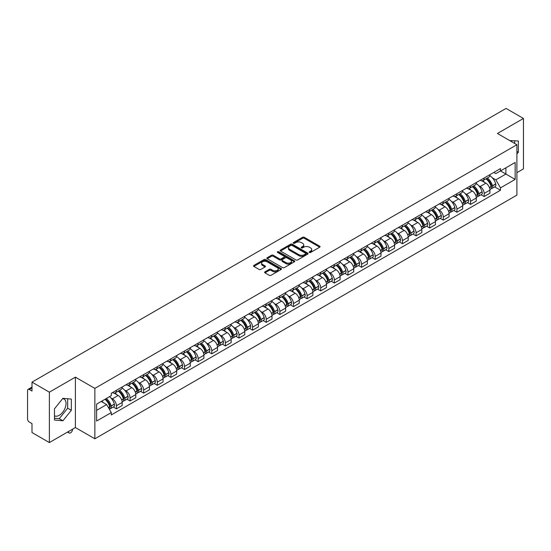 <?xml version="1.0" encoding="UTF-8"?>
<svg xmlns="http://www.w3.org/2000/svg" width="551" height="551" viewBox="0 0 551 551"><rect width="100%" height="100%" fill="white"/><g stroke="black" fill="none" stroke-linecap="round" stroke-linejoin="round"><path stroke-width="0.83" d="M309.4 252.454A0.847 0.489 0 0 0 310.599 252.454L319.704 247.199A1.212 0.703 0 0 0 320.062 246.703A1.212 0.703 0 0 0 319.704 246.207L304.276 237.302A1.212 0.703 0 0 0 302.568 237.302L293.463 242.557A0.847 0.489 0 0 0 293.215 242.901A0.847 0.489 0 0 0 293.463 243.253A0.847 0.489 0 0 0 294.661 243.253L295.839 242.571A3.878 2.238 0 0 1 301.321 242.571L302.609 243.315A3.878 2.238 0 0 1 303.746 244.899A3.878 2.238 0 0 1 302.609 246.476L301.431 247.158A0.847 0.489 0 0 0 301.183 247.509A0.847 0.489 0 0 0 301.431 247.854A0.847 0.489 0 0 0 302.63 247.854L303.808 247.172A3.878 2.238 0 0 1 309.29 247.172L310.578 247.916A3.878 2.238 0 0 1 311.714 249.5A3.878 2.238 0 0 1 310.578 251.084L309.4 251.759A0.847 0.489 0 0 0 309.152 252.11A0.847 0.489 0 0 0 309.4 252.454L309.4 251.759M509.751 140.595A9.629 5.558 -60 0 1 511.066 141.022A9.629 5.558 -60 0 1 512.093 141.944M62.635 398.662A9.629 5.558 -60 0 1 64.061 399.096A9.629 5.558 -60 0 1 65.535 406.817A9.629 5.558 -60 0 1 59.239 415.302A9.629 5.558 -60 0 1 54.487 415.812M264.941 271.836A1.212 0.703 0 0 0 264.59 272.332A1.212 0.703 0 0 0 264.941 272.828L269.274 275.321A1.212 0.703 0 0 0 270.989 275.321L281.1 269.487A1.212 0.703 0 0 0 281.451 268.991A1.212 0.703 0 0 0 281.1 268.495L265.672 259.59A1.212 0.703 0 0 0 263.957 259.59L253.846 265.43A1.212 0.703 0 0 0 253.494 265.926A1.212 0.703 0 0 0 253.846 266.415L259.073 269.439A1.212 0.703 0 0 0 260.788 269.439L265.114 266.939A1.212 0.703 0 0 0 265.472 266.443A1.212 0.703 0 0 0 265.114 265.947L262.524 264.452A3.244 1.873 0 0 1 261.573 263.13A3.244 1.873 0 0 1 263.578 261.401A3.244 1.873 0 0 1 267.111 261.808L277.263 267.669A3.244 1.873 0 0 1 278.214 268.991A3.244 1.873 0 0 1 276.209 270.72A3.244 1.873 0 0 1 272.676 270.314L270.989 269.336A1.212 0.703 0 0 0 269.274 269.336L264.941 271.836L264.941 272.828M94.862 388.386L75.391 377.146L49.376 392.167L31.999 382.132L506.073 108.43L523.45 118.458L497.436 133.48L516.9 144.72L94.862 388.386L94.862 438.789L516.9 195.13L516.9 144.72M295.921 259.934A1.212 0.703 0 0 0 297.636 259.934L307.747 254.101A1.212 0.703 0 0 0 308.105 253.605A1.212 0.703 0 0 0 307.747 253.109L292.326 244.203A1.212 0.703 0 0 0 290.611 244.203L280.5 250.044A1.212 0.703 0 0 0 280.142 250.54A1.212 0.703 0 0 0 280.5 251.029L295.921 259.934M277.883 252.64A0.847 0.489 0 0 1 278.744 252.757L278.744 251.752L294.427 260.802A1.212 0.703 0 0 1 294.778 261.298A1.212 0.703 0 0 1 294.427 261.794L284.309 267.628A1.212 0.703 0 0 1 282.601 267.628L267.173 258.722L267.173 257.737A1.212 0.703 0 0 0 266.815 258.233A1.212 0.703 0 0 0 267.173 258.722M267.173 257.737L271.498 255.237A1.212 0.703 0 0 1 273.213 255.237L279.467 258.846A1.212 0.703 0 0 0 281.182 258.846L284.054 257.193A1.212 0.703 0 0 0 284.412 256.697A1.212 0.703 0 0 0 284.054 256.201L277.539 252.441A0.847 0.489 0 0 1 277.291 252.096A0.847 0.489 0 0 1 277.814 251.642A0.847 0.489 0 0 1 278.744 251.752M49.376 392.167L49.376 442.57L31.999 432.542L31.999 423.616L29.299 422.052A2.473 1.426 -120 0 1 27.55 419.029L27.55 390.501A2.473 1.426 -120 0 1 28.06 389.371L31.999 387.098M516.9 172.649L523.45 168.868L523.45 118.458M49.376 442.57L75.391 427.548L94.862 438.789M31.999 382.132L31.999 391.058L29.299 389.495A2.473 1.426 -120 0 0 28.06 389.371M484.164 177.987A5.682 3.278 60 0 1 482.986 180.542L488.751 177.215A5.682 3.278 -120 0 0 489.922 174.66M478.695 185.666L480.148 186.507A5.682 3.278 60 0 1 484.164 193.463L489.922 190.136A5.682 3.278 -120 0 0 485.906 183.18L481.781 180.804M489.922 190.136L489.922 193.215L484.164 196.542L481.037 194.737M482.986 180.542A5.682 3.278 60 0 1 480.19 180.28M484.164 193.463L484.164 196.542M470.54 185.852A5.682 3.278 60 0 1 469.369 188.401L475.127 185.074A5.682 3.278 -120 0 0 476.305 182.526M467.42 202.596L470.54 204.4L476.305 201.074L476.305 198.002A5.682 3.278 -120 0 0 472.29 191.045L468.164 188.662M469.369 188.401A5.682 3.278 60 0 1 466.573 188.146M465.072 193.532L466.525 194.372A5.682 3.278 60 0 1 470.54 201.329L470.54 204.4M456.924 193.718A5.682 3.278 60 0 1 455.746 196.266L461.511 192.94A5.682 3.278 -120 0 0 462.682 190.391M453.797 210.461L456.924 212.266L462.682 208.939L462.682 205.867A5.682 3.278 -120 0 0 458.666 198.911L454.547 196.528M455.746 196.266A5.682 3.278 60 0 1 452.95 196.011M451.455 201.397L452.908 202.238A5.682 3.278 60 0 1 456.924 209.194L456.924 212.266M443.3 201.576A5.682 3.278 60 0 1 442.129 204.132L447.887 200.805A5.682 3.278 -120 0 0 449.065 198.25M440.18 218.327L443.3 220.131L449.065 216.805L449.065 213.726A5.682 3.278 -120 0 0 445.05 206.77L440.924 204.393M442.129 204.132A5.682 3.278 60 0 1 439.333 203.87M437.831 209.263L439.285 210.096A5.682 3.278 60 0 1 443.3 217.053L443.3 220.131M429.684 209.442A5.682 3.278 60 0 1 428.506 211.99L434.271 208.664A5.682 3.278 -120 0 0 435.448 206.115M426.557 226.185L429.684 227.99L435.448 224.663L435.448 221.592A5.682 3.278 -120 0 0 431.426 214.635L427.307 212.252M428.506 211.99A5.682 3.278 60 0 1 425.709 211.736M424.215 217.122L425.668 217.962A5.682 3.278 60 0 1 429.684 224.918L429.684 227.99M416.06 217.308A5.682 3.278 60 0 1 414.889 219.856L420.647 216.529A5.682 3.278 -120 0 0 421.825 213.981M412.94 234.051L416.06 235.856L421.825 232.529L421.825 229.457A5.682 3.278 -120 0 0 417.81 222.501L413.684 220.118M414.889 219.856A5.682 3.278 60 0 1 412.093 219.601M410.591 224.987L412.045 225.827A5.682 3.278 60 0 1 416.06 232.784L416.06 235.856M402.444 225.173A5.682 3.278 60 0 1 401.266 227.721L407.031 224.395A5.682 3.278 -120 0 0 408.208 221.846M399.317 241.917L402.444 243.721L408.208 240.394L408.208 237.316A5.682 3.278 -120 0 0 404.193 230.359L400.067 227.983M401.266 227.721A5.682 3.278 60 0 1 398.469 227.46M396.975 232.853L398.428 233.686A5.682 3.278 60 0 1 402.444 240.642L402.444 243.721M388.82 233.032A5.682 3.278 60 0 1 387.649 235.58L393.407 232.253A5.682 3.278 -120 0 0 394.585 229.705M385.7 249.775L388.827 251.58L394.585 248.253L394.585 245.181A5.682 3.278 -120 0 0 390.569 238.225L386.444 235.842M387.649 235.58A5.682 3.278 60 0 1 384.853 235.325M383.351 240.711L384.805 241.552A5.682 3.278 60 0 1 388.827 248.508L388.827 251.58M375.203 240.897A5.682 3.278 60 0 1 374.026 243.446L379.791 240.119A5.682 3.278 -120 0 0 380.968 237.571M372.077 257.641L375.203 259.445L380.968 256.119L380.968 253.047A5.682 3.278 -120 0 0 376.953 246.09L372.827 243.707M374.026 243.446A5.682 3.278 60 0 1 371.229 243.191M369.735 248.577L371.188 249.417A5.682 3.278 60 0 1 375.203 256.373L375.203 259.445M361.587 248.763A5.682 3.278 60 0 1 360.409 251.311L366.167 247.984A5.682 3.278 -120 0 0 367.345 245.436M358.46 265.506L361.587 267.311L367.345 263.984L367.345 260.905A5.682 3.278 -120 0 0 363.329 253.949L359.204 251.573M360.409 251.311A5.682 3.278 60 0 1 357.613 251.056M356.118 256.442L357.565 257.276A5.682 3.278 60 0 1 361.587 264.232L361.587 267.311M347.963 256.621A5.682 3.278 60 0 1 346.786 259.17L352.55 255.843A5.682 3.278 -120 0 0 353.728 253.295M344.836 273.372L347.963 275.169L353.728 271.843L353.728 268.771A5.682 3.278 -120 0 0 349.713 261.815L345.587 259.431M346.786 259.17A5.682 3.278 60 0 1 343.989 258.915M342.495 264.301L343.948 265.141A5.682 3.278 60 0 1 347.963 272.098L347.963 275.169M334.347 264.487A5.682 3.278 60 0 1 333.169 267.035L338.927 263.709A5.682 3.278 -120 0 0 340.105 261.16M331.22 281.23L334.347 283.035L340.105 279.708L340.105 276.636A5.682 3.278 -120 0 0 336.089 269.68L331.964 267.297M333.169 267.035A5.682 3.278 60 0 1 330.373 266.78M328.878 272.166L330.331 273.007A5.682 3.278 60 0 1 334.347 279.963L334.347 283.035M320.723 272.352A5.682 3.278 60 0 1 319.546 274.901L325.31 271.574A5.682 3.278 -120 0 0 326.488 269.026M317.603 289.096L320.723 290.9L326.488 287.574L326.488 284.495A5.682 3.278 -120 0 0 322.473 277.539L318.347 275.163M319.546 274.901A5.682 3.278 60 0 1 316.749 274.646M315.255 280.032L316.708 280.865A5.682 3.278 60 0 1 320.723 287.822L320.723 290.9M307.107 280.211A5.682 3.278 60 0 1 305.929 282.759L311.694 279.433A5.682 3.278 -120 0 0 312.865 276.884M303.98 296.961L307.107 298.759L312.865 295.432L312.865 292.361A5.682 3.278 -120 0 0 308.849 285.404L304.724 283.021M305.929 282.759A5.682 3.278 60 0 1 303.133 282.505M301.638 287.891L303.091 288.731A5.682 3.278 60 0 1 307.107 295.687L307.107 298.759M293.483 288.077A5.682 3.278 60 0 1 292.305 290.625L298.07 287.298A5.682 3.278 -120 0 0 299.248 284.75M290.363 304.82L293.483 306.625L299.248 303.298L299.248 300.226A5.682 3.278 -120 0 0 295.233 293.27L291.107 290.887M292.305 290.625A5.682 3.278 60 0 1 289.516 290.37M288.015 295.756L289.468 296.596A5.682 3.278 60 0 1 293.483 303.553L293.483 306.625M279.867 295.942A5.682 3.278 60 0 1 278.689 298.49L284.454 295.164A5.682 3.278 -120 0 0 285.625 292.615M276.74 312.686L279.867 314.49L285.625 311.163L285.625 308.085A5.682 3.278 -120 0 0 281.609 301.128L277.49 298.752M278.689 298.49A5.682 3.278 60 0 1 275.893 298.236M274.398 303.622L275.851 304.455A5.682 3.278 60 0 1 279.867 311.411L279.867 314.49M266.243 303.801A5.682 3.278 60 0 1 265.072 306.349L270.83 303.022A5.682 3.278 -120 0 0 272.008 300.474M263.123 320.551L266.243 322.356L272.008 319.029L272.008 315.95A5.682 3.278 -120 0 0 267.993 308.994L263.867 306.611M265.072 306.349A5.682 3.278 60 0 1 262.276 306.094M260.775 311.48L262.228 312.321A5.682 3.278 60 0 1 266.243 319.277L266.243 322.356M252.627 311.666A5.682 3.278 60 0 1 251.449 314.215L257.214 310.888A5.682 3.278 -120 0 0 258.385 308.34M249.5 328.41L252.627 330.214L258.385 326.888L258.385 323.816A5.682 3.278 -120 0 0 254.369 316.859L250.25 314.476M251.449 314.215A5.682 3.278 60 0 1 248.653 313.96M247.158 319.346L248.611 320.186A5.682 3.278 60 0 1 252.627 327.142L252.627 330.214M239.003 319.532A5.682 3.278 60 0 1 237.832 322.08L243.59 318.753A5.682 3.278 -120 0 0 244.768 316.205M235.883 336.275L239.003 338.08L244.768 334.753L244.768 331.674A5.682 3.278 -120 0 0 240.753 324.718L236.627 322.342M237.832 322.08A5.682 3.278 60 0 1 235.036 321.825M233.534 327.211L234.988 328.045A5.682 3.278 60 0 1 239.003 335.001L239.003 338.08M225.387 327.39A5.682 3.278 60 0 1 224.209 329.946L229.974 326.612A5.682 3.278 -120 0 0 231.151 324.064M222.26 344.141L225.387 345.945L231.151 342.619L231.151 339.54A5.682 3.278 -120 0 0 227.129 332.584L223.01 330.201M224.209 329.946A5.682 3.278 60 0 1 221.412 329.684M219.918 335.07L221.371 335.91A5.682 3.278 60 0 1 225.387 342.867L225.387 345.945M211.763 335.256A5.682 3.278 60 0 1 210.592 337.804L216.35 334.478A5.682 3.278 -120 0 0 217.528 331.929M208.643 351.999L211.763 353.804L217.528 350.477L217.528 347.405A5.682 3.278 -120 0 0 213.512 340.449L209.387 338.066M210.592 337.804A5.682 3.278 60 0 1 207.796 337.549M206.294 342.936L207.748 343.776A5.682 3.278 60 0 1 211.763 350.732L211.763 353.804M198.146 343.121A5.682 3.278 60 0 1 196.969 345.67L202.734 342.343A5.682 3.278 -120 0 0 203.911 339.795M195.02 359.865L198.146 361.67L203.911 358.343L203.911 355.264A5.682 3.278 -120 0 0 199.896 348.315L195.77 345.932M196.969 345.67A5.682 3.278 60 0 1 194.172 345.415M192.678 350.801L194.131 351.641A5.682 3.278 60 0 1 198.146 358.591L198.146 361.67M184.53 350.98A5.682 3.278 60 0 1 183.352 353.535L189.11 350.209A5.682 3.278 -120 0 0 190.288 347.653M181.403 367.731L184.53 369.535L190.288 366.208L190.288 363.13A5.682 3.278 -120 0 0 186.272 356.173L182.147 353.79M183.352 353.535A5.682 3.278 60 0 1 180.556 353.274M179.061 358.66L180.508 359.5A5.682 3.278 60 0 1 184.53 366.456L184.53 369.535M170.906 358.846A5.682 3.278 60 0 1 169.729 361.394L175.494 358.067A5.682 3.278 -120 0 0 176.671 355.519M167.779 375.589L170.906 377.394L176.671 374.067L176.671 370.995A5.682 3.278 -120 0 0 172.656 364.039L168.53 361.656M169.729 361.394A5.682 3.278 60 0 1 166.932 361.139M165.438 366.525L166.891 367.365A5.682 3.278 60 0 1 170.906 374.322L170.906 377.394M157.29 366.711A5.682 3.278 60 0 1 156.112 369.26L161.87 365.933A5.682 3.278 -120 0 0 163.048 363.385M154.163 383.455L157.29 385.259L163.048 381.933L163.048 378.861A5.682 3.278 -120 0 0 159.032 371.904L154.907 369.521M156.112 369.26A5.682 3.278 60 0 1 153.316 369.005M151.821 374.391L153.274 375.231A5.682 3.278 60 0 1 157.29 382.187L157.29 385.259M143.666 374.57A5.682 3.278 60 0 1 142.489 377.125L148.253 373.798A5.682 3.278 -120 0 0 149.431 371.243M140.539 391.32L143.666 393.125L149.431 389.798L149.431 386.719A5.682 3.278 -120 0 0 145.416 379.763L141.29 377.387M142.489 377.125A5.682 3.278 60 0 1 139.692 376.863M138.198 382.249L139.651 383.09A5.682 3.278 60 0 1 143.666 390.046L143.666 393.125M130.05 382.435A5.682 3.278 60 0 1 128.872 384.984L134.637 381.657A5.682 3.278 -120 0 0 135.808 379.109M126.923 399.179L130.05 400.983L135.808 397.657L135.808 394.585A5.682 3.278 -120 0 0 131.792 387.628L127.667 385.245M128.872 384.984A5.682 3.278 60 0 1 126.076 384.729M124.581 390.115L126.034 390.955A5.682 3.278 60 0 1 130.05 397.912L130.05 400.983M116.426 390.301A5.682 3.278 60 0 1 115.249 392.849L121.013 389.523A5.682 3.278 -120 0 0 122.191 386.974M113.306 407.044L116.426 408.849L122.191 405.522L122.191 402.45A5.682 3.278 -120 0 0 118.176 395.494L114.05 393.111M115.249 392.849A5.682 3.278 60 0 1 112.452 392.594M110.958 397.98L112.411 398.821A5.682 3.278 60 0 1 116.426 405.777L116.426 408.849M493.806 172.422L495.859 173.606L515.157 162.462L505.901 167.807L505.901 174.061L495.859 179.853L492.312 177.808M96.611 410.364L106.653 404.565L111.274 412.582L96.611 421.047L96.611 404.11L111.274 395.646L111.274 393.276L500.487 168.565L500.487 170.934L515.157 179.399L500.487 187.87L495.859 179.853M515.157 162.462L515.157 179.399M111.274 412.582L111.274 414.951L500.487 190.24L500.487 187.87M516.9 154.018L518.339 152.228L518.339 140.994L509.675 140.546M75.391 377.146L75.391 427.548M54.487 420.034L62.91 420.785L71.334 410.309L71.334 399.076L62.91 398.318L54.487 408.801L54.487 420.034M106.653 404.565L101.239 401.438M494.66 186.872L500.487 190.24M514.675 143.439L514.675 140.67M516.9 151.394L518.339 152.228M54.487 418.243L59.239 418.67L67.67 408.188L67.67 398.745M59.239 418.67L62.91 420.785M67.67 408.188L71.334 410.309M309.738 252.572L310.578 252.089A3.878 2.238 0 0 0 311.714 250.505L311.714 249.5M303.746 244.899L303.746 245.904A3.878 2.238 0 0 1 302.609 247.489L301.769 247.971M319.69 247.206L304.276 238.308A1.212 0.703 0 0 0 302.568 238.308L293.8 243.37M307.747 253.109L307.747 254.101L292.326 245.209A1.212 0.703 0 0 0 290.611 245.209L280.514 251.042M305.605 253.949A0.847 0.489 0 0 0 305.853 253.605A0.847 0.489 0 0 0 305.605 253.26L292.064 245.443A0.847 0.489 0 0 0 290.866 245.443L289.626 246.159A3.878 2.238 0 0 0 288.49 247.743A3.878 2.238 0 0 0 289.626 249.327L298.883 254.665A3.878 2.238 0 0 0 304.366 254.665L305.605 253.949L305.605 254.961A0.847 0.489 0 0 0 305.853 254.61L305.853 253.605M288.49 247.743L288.49 248.749A3.878 2.238 0 0 0 289.626 250.333L289.626 249.327M305.605 254.961L304.366 255.678A3.878 2.238 0 0 1 298.883 255.678L289.626 250.333M267.187 258.736L271.498 256.243L271.498 255.237M284.412 256.697L284.412 257.703A1.212 0.703 0 0 1 284.054 258.199L281.182 259.858A1.212 0.703 0 0 1 279.467 259.858L273.213 256.243A1.212 0.703 0 0 0 271.498 256.243M278.744 252.757L294.406 261.801M285.962 262.6A3.244 1.873 0 0 0 289.495 262.999A3.244 1.873 0 0 0 291.493 261.27A3.244 1.873 0 0 0 290.549 259.948L286.968 257.882A1.212 0.703 0 0 0 285.253 257.882L282.381 259.542A1.212 0.703 0 0 0 282.029 260.038A1.212 0.703 0 0 0 282.381 260.533L285.962 262.6L285.962 263.605A3.244 1.873 0 0 0 289.495 264.012A3.244 1.873 0 0 0 291.493 262.283L291.493 261.27M282.029 260.038L282.029 261.043A1.212 0.703 0 0 0 282.381 261.539L282.381 260.533M285.962 263.605L282.381 261.539M278.214 268.991L278.214 269.997A3.244 1.873 0 0 1 276.209 271.726A3.244 1.873 0 0 1 272.676 271.326L270.989 270.348A1.212 0.703 0 0 0 269.274 270.348L264.962 272.835M261.573 263.13L261.573 264.136A3.244 1.873 0 0 0 262.524 265.458L262.524 264.452M265.1 266.946L262.524 265.458M281.079 269.494L265.672 260.595A1.212 0.703 0 0 0 263.957 260.595L253.859 266.429M486.306 178.62A7.776 4.491 60 0 1 486.347 178.648A7.776 4.491 60 0 1 491.464 185.625L491.506 185.783A1.515 0.875 60 0 1 491.272 186.975A1.515 0.875 60 0 1 491.237 186.989M485.968 178.82A9.381 5.42 60 0 1 491.12 186.562L491.168 186.72A3.12 1.798 60 0 1 490.672 189.172L489.901 189.62M491.21 188.483A3.12 1.798 -120 0 0 492.071 188.366A3.12 1.798 -120 0 0 492.566 185.914L492.518 185.756A9.381 5.42 -120 0 0 487.359 178.014M489.805 175.659A9.381 5.42 60 0 1 495.707 183.917L495.748 184.075A3.12 1.798 60 0 1 495.259 186.527L492.071 188.366M482.766 180.645A9.381 5.42 60 0 1 484.722 182.498M489.288 182.512L490.486 183.201M472.689 186.486A7.776 4.491 60 0 1 472.724 186.507A7.776 4.491 60 0 1 477.841 193.491L477.889 193.649A1.515 0.875 60 0 1 477.648 194.84A1.515 0.875 60 0 1 477.614 194.854M472.345 186.686A9.381 5.42 60 0 1 477.503 194.427L477.552 194.586A3.12 1.798 60 0 1 477.056 197.031L476.278 197.478M477.586 196.342A3.12 1.798 -120 0 0 478.454 196.225A3.12 1.798 -120 0 0 478.943 193.78L478.902 193.621A9.381 5.42 -120 0 0 473.743 185.873M476.188 183.524A9.381 5.42 60 0 1 482.084 191.776L482.132 191.941A3.12 1.798 60 0 1 481.636 194.386L478.454 196.225M469.142 188.511A9.381 5.42 60 0 1 471.105 190.364M475.665 190.377L476.863 191.066M459.066 194.351A7.776 4.491 60 0 1 459.107 194.372A7.776 4.491 60 0 1 464.224 201.349L464.273 201.514A1.515 0.875 60 0 1 464.032 202.699A1.515 0.875 60 0 1 463.997 202.72M458.728 194.544A9.381 5.42 60 0 1 463.88 202.286L463.928 202.451A3.12 1.798 60 0 1 463.439 204.896L462.661 205.344M463.97 204.207A3.12 1.798 -120 0 0 464.83 204.09A3.12 1.798 -120 0 0 465.326 201.645L465.278 201.48A9.381 5.42 -120 0 0 460.119 193.738M462.565 191.39A9.381 5.42 60 0 1 468.467 199.641L468.515 199.806A3.12 1.798 60 0 1 468.019 202.251L464.83 204.09M455.525 196.376A9.381 5.42 60 0 1 457.482 198.222M462.048 198.236L463.246 198.932M445.449 202.21A7.776 4.491 60 0 1 445.483 202.238A7.776 4.491 60 0 1 450.601 209.215L450.649 209.373A1.515 0.875 60 0 1 450.408 210.565A1.515 0.875 60 0 1 450.374 210.585M445.105 202.41A9.381 5.42 60 0 1 450.263 210.151L450.312 210.31A3.12 1.798 60 0 1 449.816 212.762L449.044 213.209M450.346 212.073A3.12 1.798 -120 0 0 451.214 211.956A3.12 1.798 -120 0 0 451.703 209.504L451.662 209.346A9.381 5.42 -120 0 0 446.503 201.604M448.948 199.248A9.381 5.42 60 0 1 454.844 207.507L454.892 207.665A3.12 1.798 60 0 1 454.403 210.117L451.214 211.956M441.909 204.235A9.381 5.42 60 0 1 443.865 206.088M448.424 206.102L449.623 206.79M431.826 210.076A7.776 4.491 60 0 1 431.867 210.096A7.776 4.491 60 0 1 436.984 217.08L437.033 217.239A1.515 0.875 60 0 1 436.791 218.43A1.515 0.875 60 0 1 436.757 218.444M431.488 210.275A9.381 5.42 60 0 1 436.64 218.017L436.688 218.175A3.12 1.798 60 0 1 436.199 220.627L435.421 221.068M436.729 219.932A3.12 1.798 -120 0 0 437.59 219.815A3.12 1.798 -120 0 0 438.086 217.37L438.038 217.211A9.381 5.42 -120 0 0 432.886 209.463M435.324 207.114A9.381 5.42 60 0 1 441.227 215.365L441.275 215.531A3.12 1.798 60 0 1 440.779 217.976L437.59 219.815M428.285 212.101A9.381 5.42 60 0 1 430.248 213.953M434.808 213.967L436.006 214.656M418.209 217.941A7.776 4.491 60 0 1 418.243 217.962A7.776 4.491 60 0 1 423.361 224.939L423.409 225.104A1.515 0.875 60 0 1 423.168 226.289A1.515 0.875 60 0 1 423.134 226.309M417.865 218.134A9.381 5.42 60 0 1 423.023 225.876L423.072 226.041A3.12 1.798 60 0 1 422.576 228.486L421.804 228.934M423.113 227.797A3.12 1.798 -120 0 0 423.974 227.68A3.12 1.798 -120 0 0 424.463 225.235L424.422 225.07A9.381 5.42 -120 0 0 419.263 217.328M421.708 214.98A9.381 5.42 60 0 1 427.604 223.231L427.652 223.396A3.12 1.798 60 0 1 427.163 225.841L423.974 227.68M414.669 219.966A9.381 5.42 60 0 1 416.625 221.812M421.191 221.826L422.383 222.521M404.586 225.8A7.776 4.491 60 0 1 404.627 225.827A7.776 4.491 60 0 1 409.744 232.804L409.792 232.97A1.515 0.875 60 0 1 409.551 234.154A1.515 0.875 60 0 1 409.517 234.175M404.248 226A9.381 5.42 60 0 1 409.407 233.741L409.448 233.9A3.12 1.798 60 0 1 408.959 236.351L408.181 236.799M409.489 235.663A3.12 1.798 -120 0 0 410.35 235.546A3.12 1.798 -120 0 0 410.846 233.094L410.798 232.935A9.381 5.42 -120 0 0 405.646 225.194M408.084 222.838A9.381 5.42 60 0 1 413.987 231.096L414.035 231.255A3.12 1.798 60 0 1 413.539 233.707L410.35 235.546M401.045 227.832A9.381 5.42 60 0 1 403.008 229.677M407.568 229.691L408.766 230.38M390.969 233.665A7.776 4.491 60 0 1 391.003 233.686A7.776 4.491 60 0 1 396.128 240.67L396.169 240.828A1.515 0.875 60 0 1 395.935 242.02A1.515 0.875 60 0 1 395.9 242.034M390.625 233.865A9.381 5.42 60 0 1 395.783 241.607L395.832 241.765A3.12 1.798 60 0 1 395.336 244.217L394.564 244.665M395.873 243.521A3.12 1.798 -120 0 0 396.734 243.404A3.12 1.798 -120 0 0 397.23 240.959L397.181 240.801A9.381 5.42 -120 0 0 392.023 233.059M394.468 230.704A9.381 5.42 60 0 1 400.37 238.962L400.412 239.12A3.12 1.798 60 0 1 399.923 241.565L396.734 243.404M387.429 235.69A9.381 5.42 60 0 1 389.385 237.543M393.951 237.557L395.143 238.246M377.345 241.531A7.776 4.491 60 0 1 377.387 241.552A7.776 4.491 60 0 1 382.504 248.529L382.552 248.694A1.515 0.875 60 0 1 382.311 249.879A1.515 0.875 60 0 1 382.277 249.899M377.008 241.724A9.381 5.42 60 0 1 382.167 249.465L382.208 249.631A3.12 1.798 60 0 1 381.719 252.076L380.941 252.523M382.249 251.387A3.12 1.798 -120 0 0 383.117 251.27A3.12 1.798 -120 0 0 383.606 248.825L383.558 248.659A9.381 5.42 -120 0 0 378.406 240.918M380.851 238.569A9.381 5.42 60 0 1 386.747 246.82L386.795 246.986A3.12 1.798 60 0 1 386.299 249.431L383.117 251.27M373.805 243.556A9.381 5.42 60 0 1 375.768 245.402M380.328 245.415L381.526 246.111M363.729 249.389A7.776 4.491 60 0 1 363.763 249.417A7.776 4.491 60 0 1 368.888 256.394L368.929 256.559A1.515 0.875 60 0 1 368.695 257.744A1.515 0.875 60 0 1 368.66 257.765M363.385 249.589A9.381 5.42 60 0 1 368.543 257.331L368.591 257.496A3.12 1.798 60 0 1 368.096 259.941L367.324 260.389M368.633 259.252A3.12 1.798 -120 0 0 369.494 259.135A3.12 1.798 -120 0 0 369.99 256.683L369.941 256.525A9.381 5.42 -120 0 0 364.783 248.783M367.228 246.428A9.381 5.42 60 0 1 373.13 254.686L373.172 254.844A3.12 1.798 60 0 1 372.683 257.296L369.494 259.135M360.189 251.421A9.381 5.42 60 0 1 362.145 253.267M366.711 253.281L367.903 253.97M350.105 257.255A7.776 4.491 60 0 1 350.147 257.276A7.776 4.491 60 0 1 355.264 264.26L355.312 264.418A1.515 0.875 60 0 1 355.071 265.61A1.515 0.875 60 0 1 355.037 265.623M349.768 257.455A9.381 5.42 60 0 1 354.927 265.196L354.968 265.355A3.12 1.798 60 0 1 354.479 267.807L353.701 268.254M355.009 267.111A3.12 1.798 -120 0 0 355.877 266.994A3.12 1.798 -120 0 0 356.366 264.549L356.318 264.39A9.381 5.42 -120 0 0 351.166 256.649M353.611 254.293A9.381 5.42 60 0 1 359.507 262.551L359.555 262.71A3.12 1.798 60 0 1 359.059 265.155L355.877 266.994M346.565 259.28A9.381 5.42 60 0 1 348.528 261.133M353.088 261.146L354.286 261.835M336.489 265.121A7.776 4.491 60 0 1 336.53 265.141A7.776 4.491 60 0 1 341.648 272.125L341.689 272.284A1.515 0.875 60 0 1 341.455 273.468A1.515 0.875 60 0 1 341.42 273.489M336.144 265.313A9.381 5.42 60 0 1 341.303 273.055L341.351 273.22A3.12 1.798 60 0 1 340.855 275.665L340.084 276.113M341.393 274.977A3.12 1.798 -120 0 0 342.254 274.859A3.12 1.798 -120 0 0 342.75 272.414L342.701 272.249A9.381 5.42 -120 0 0 337.543 264.508M339.988 262.159A9.381 5.42 60 0 1 345.89 270.41L345.932 270.575A3.12 1.798 60 0 1 345.443 273.02L342.254 274.859M332.949 267.145A9.381 5.42 60 0 1 334.905 268.991M339.471 269.005L340.663 269.701M322.865 272.979A7.776 4.491 60 0 1 322.907 273.007A7.776 4.491 60 0 1 328.024 279.984L328.072 280.149A1.515 0.875 60 0 1 327.831 281.334A1.515 0.875 60 0 1 327.797 281.354M322.528 273.179A9.381 5.42 60 0 1 327.687 280.92L327.728 281.086A3.12 1.798 60 0 1 327.239 283.531L326.461 283.979M327.769 282.842A3.12 1.798 -120 0 0 328.637 282.725A3.12 1.798 -120 0 0 329.126 280.273L329.085 280.115A9.381 5.42 -120 0 0 323.926 272.373M326.371 270.018A9.381 5.42 60 0 1 332.267 278.276L332.315 278.434A3.12 1.798 60 0 1 331.819 280.886L328.637 282.725M319.325 275.011A9.381 5.42 60 0 1 321.288 276.857M325.848 276.871L327.046 277.559M309.249 280.845A7.776 4.491 60 0 1 309.29 280.865A7.776 4.491 60 0 1 314.407 287.849L314.449 288.008A1.515 0.875 60 0 1 314.215 289.199A1.515 0.875 60 0 1 314.18 289.213M308.911 281.044A9.381 5.42 60 0 1 314.063 288.786L314.111 288.944A3.12 1.798 60 0 1 313.615 291.396L312.844 291.844M314.153 290.708A3.12 1.798 -120 0 0 315.014 290.591A3.12 1.798 -120 0 0 315.509 288.139L315.461 287.98A9.381 5.42 -120 0 0 310.303 280.239M312.748 277.883A9.381 5.42 60 0 1 318.65 286.141L318.692 286.3A3.12 1.798 60 0 1 318.202 288.745L315.014 290.591M305.709 282.87A9.381 5.42 60 0 1 307.665 284.722M312.231 284.736L313.423 285.425M295.625 288.71A7.776 4.491 60 0 1 295.667 288.731A7.776 4.491 60 0 1 300.784 295.715L300.832 295.873A1.515 0.875 60 0 1 300.591 297.058A1.515 0.875 60 0 1 300.557 297.079M295.288 288.903A9.381 5.42 60 0 1 300.447 296.645L300.488 296.81A3.12 1.798 60 0 1 299.999 299.255L299.221 299.703M300.529 298.566A3.12 1.798 -120 0 0 301.397 298.449A3.12 1.798 -120 0 0 301.886 296.004L301.845 295.839A9.381 5.42 -120 0 0 296.686 288.097M299.131 285.749A9.381 5.42 60 0 1 305.027 294L305.075 294.165A3.12 1.798 60 0 1 304.579 296.61L301.397 298.449M292.085 290.735A9.381 5.42 60 0 1 294.048 292.588M298.608 292.595L299.806 293.29M282.009 296.576A7.776 4.491 60 0 1 282.05 296.596A7.776 4.491 60 0 1 287.167 303.573L287.209 303.739A1.515 0.875 60 0 1 286.975 304.923A1.515 0.875 60 0 1 286.94 304.944M281.671 296.769A9.381 5.42 60 0 1 286.823 304.51L286.871 304.675A3.12 1.798 60 0 1 286.375 307.121L285.604 307.568M286.913 306.432A3.12 1.798 -120 0 0 287.774 306.315A3.12 1.798 -120 0 0 288.269 303.863L288.221 303.704A9.381 5.42 -120 0 0 283.062 295.963M285.508 293.607A9.381 5.42 60 0 1 291.41 301.865L291.451 302.024A3.12 1.798 60 0 1 290.962 304.476L287.774 306.315M278.469 298.601A9.381 5.42 60 0 1 280.425 300.447M284.991 300.46L286.189 301.149M268.392 304.434A7.776 4.491 60 0 1 268.427 304.455A7.776 4.491 60 0 1 273.544 311.439L273.592 311.597A1.515 0.875 60 0 1 273.351 312.789A1.515 0.875 60 0 1 273.317 312.803M268.048 304.634A9.381 5.42 60 0 1 273.206 312.376L273.255 312.534A3.12 1.798 60 0 1 272.759 314.986L271.98 315.434M273.289 314.297A3.12 1.798 -120 0 0 274.157 314.18A3.12 1.798 -120 0 0 274.646 311.728L274.605 311.57A9.381 5.42 -120 0 0 269.446 303.828M271.891 301.473A9.381 5.42 60 0 1 277.787 309.731L277.835 309.889A3.12 1.798 60 0 1 277.346 312.334L274.157 314.18M264.845 306.459A9.381 5.42 60 0 1 266.808 308.312M271.368 308.326L272.566 309.015M254.769 312.3A7.776 4.491 60 0 1 254.81 312.321A7.776 4.491 60 0 1 259.927 319.305L259.976 319.463A1.515 0.875 60 0 1 259.735 320.648A1.515 0.875 60 0 1 259.7 320.668M254.431 312.493A9.381 5.42 60 0 1 259.583 320.241L259.631 320.4A3.12 1.798 60 0 1 259.142 322.845L258.364 323.292M259.673 322.156A3.12 1.798 -120 0 0 260.533 322.039A3.12 1.798 -120 0 0 261.029 319.594L260.981 319.428A9.381 5.42 -120 0 0 255.829 311.687M258.267 309.338A9.381 5.42 60 0 1 264.17 317.59L264.218 317.755A3.12 1.798 60 0 1 263.722 320.2L260.533 322.039M251.228 314.325A9.381 5.42 60 0 1 253.191 316.178M257.751 316.184L258.949 316.88M241.152 320.165A7.776 4.491 60 0 1 241.186 320.186A7.776 4.491 60 0 1 246.304 327.163L246.352 327.328A1.515 0.875 60 0 1 246.111 328.513A1.515 0.875 60 0 1 246.077 328.534M240.808 320.358A9.381 5.42 60 0 1 245.966 328.1L246.015 328.265A3.12 1.798 60 0 1 245.519 330.71L244.747 331.158M246.056 330.021A3.12 1.798 -120 0 0 246.917 329.904A3.12 1.798 -120 0 0 247.406 327.459L247.365 327.294A9.381 5.42 -120 0 0 242.206 319.552M244.651 317.197A9.381 5.42 60 0 1 250.547 325.455L250.595 325.613A3.12 1.798 60 0 1 250.106 328.065L246.917 329.904M237.612 322.19A9.381 5.42 60 0 1 239.568 324.036M244.127 324.05L245.326 324.739M227.529 328.024A7.776 4.491 60 0 1 227.57 328.045A7.776 4.491 60 0 1 232.687 335.029L232.736 335.187A1.515 0.875 60 0 1 232.494 336.379A1.515 0.875 60 0 1 232.46 336.392M227.191 328.224A9.381 5.42 60 0 1 232.343 335.965L232.391 336.124A3.12 1.798 60 0 1 231.902 338.576L231.124 339.023M232.432 337.887A3.12 1.798 -120 0 0 233.293 337.77A3.12 1.798 -120 0 0 233.789 335.318L233.741 335.16A9.381 5.42 -120 0 0 228.589 327.418M231.027 325.062A9.381 5.42 60 0 1 236.93 333.321L236.978 333.479A3.12 1.798 60 0 1 236.482 335.924L233.293 337.77M223.988 330.049A9.381 5.42 60 0 1 225.951 331.902M230.511 331.916L231.709 332.604M213.912 335.89A7.776 4.491 60 0 1 213.946 335.91A7.776 4.491 60 0 1 219.064 342.894L219.112 343.053A1.515 0.875 60 0 1 218.871 344.237A1.515 0.875 60 0 1 218.843 344.258M213.568 336.082A9.381 5.42 60 0 1 218.726 343.831L218.775 343.989A3.12 1.798 60 0 1 218.279 346.434L217.507 346.882M218.816 345.746A3.12 1.798 -120 0 0 219.677 345.629A3.12 1.798 -120 0 0 220.166 343.183L220.125 343.018A9.381 5.42 -120 0 0 214.966 335.277M217.411 332.928A9.381 5.42 60 0 1 223.313 341.179L223.355 341.344A3.12 1.798 60 0 1 222.866 343.79L219.677 345.629M210.372 337.915A9.381 5.42 60 0 1 212.328 339.767M216.894 339.774L218.086 340.47M200.288 343.755A7.776 4.491 60 0 1 200.33 343.776A7.776 4.491 60 0 1 205.447 350.753L205.495 350.918A1.515 0.875 60 0 1 205.254 352.103A1.515 0.875 60 0 1 205.22 352.123M199.951 343.948A9.381 5.42 60 0 1 205.11 351.69L205.151 351.855A3.12 1.798 60 0 1 204.662 354.3L203.884 354.748M205.192 353.611A3.12 1.798 -120 0 0 206.06 353.494A3.12 1.798 -120 0 0 206.549 351.049L206.501 350.884A9.381 5.42 -120 0 0 201.349 343.142M203.794 340.787A9.381 5.42 60 0 1 209.69 349.045L209.738 349.203A3.12 1.798 60 0 1 209.242 351.655L206.06 353.494M196.748 345.78A9.381 5.42 60 0 1 198.711 347.626M203.271 347.64L204.469 348.328M186.672 351.614A7.776 4.491 60 0 1 186.706 351.641A7.776 4.491 60 0 1 191.831 358.618L191.872 358.777A1.515 0.875 60 0 1 191.638 359.968A1.515 0.875 60 0 1 191.603 359.982M186.328 351.813A9.381 5.42 60 0 1 191.486 359.555L191.534 359.713A3.12 1.798 60 0 1 191.039 362.165L190.267 362.613M191.576 361.477A3.12 1.798 -120 0 0 192.437 361.36A3.12 1.798 -120 0 0 192.933 358.908L192.884 358.749A9.381 5.42 -120 0 0 187.726 351.008M190.171 348.652A9.381 5.42 60 0 1 196.073 356.91L196.115 357.069A3.12 1.798 60 0 1 195.626 359.521L192.437 361.36M183.132 353.639A9.381 5.42 60 0 1 185.088 355.491M189.654 355.505L190.846 356.194M173.048 359.479A7.776 4.491 60 0 1 173.09 359.5A7.776 4.491 60 0 1 178.207 366.484L178.255 366.642A1.515 0.875 60 0 1 178.014 367.827A1.515 0.875 60 0 1 177.98 367.848M172.711 359.672A9.381 5.42 60 0 1 177.87 367.421L177.911 367.579A3.12 1.798 60 0 1 177.422 370.024L176.644 370.472M177.952 369.335A3.12 1.798 -120 0 0 178.82 369.218A3.12 1.798 -120 0 0 179.309 366.773L179.261 366.615A9.381 5.42 -120 0 0 174.109 358.866M176.554 356.518A9.381 5.42 60 0 1 182.45 364.769L182.498 364.934A3.12 1.798 60 0 1 182.002 367.379L178.82 369.218M169.508 361.504A9.381 5.42 60 0 1 171.471 363.357M176.031 363.371L177.229 364.059M159.432 367.345A7.776 4.491 60 0 1 159.473 367.365A7.776 4.491 60 0 1 164.591 374.343L164.632 374.508A1.515 0.875 60 0 1 164.398 375.692A1.515 0.875 60 0 1 164.363 375.713M159.087 367.538A9.381 5.42 60 0 1 164.246 375.279L164.294 375.445A3.12 1.798 60 0 1 163.799 377.89L163.027 378.337M164.336 377.201A3.12 1.798 -120 0 0 165.197 377.084A3.12 1.798 -120 0 0 165.693 374.639L165.644 374.473A9.381 5.42 -120 0 0 160.486 366.732M162.931 364.376A9.381 5.42 60 0 1 168.833 372.634L168.875 372.793A3.12 1.798 60 0 1 168.386 375.245L165.197 377.084M155.892 369.37A9.381 5.42 60 0 1 157.848 371.216M162.414 371.229L163.606 371.918M145.808 375.203A7.776 4.491 60 0 1 145.85 375.231A7.776 4.491 60 0 1 150.967 382.208L151.015 382.366A1.515 0.875 60 0 1 150.774 383.558A1.515 0.875 60 0 1 150.74 383.572M145.471 375.403A9.381 5.42 60 0 1 150.63 383.145L150.671 383.303A3.12 1.798 60 0 1 150.182 385.755L149.404 386.203M150.712 385.066A3.12 1.798 -120 0 0 151.58 384.949A3.12 1.798 -120 0 0 152.069 382.497L152.028 382.339A9.381 5.42 -120 0 0 146.869 374.597M149.314 372.242A9.381 5.42 60 0 1 155.21 380.5L155.258 380.658A3.12 1.798 60 0 1 154.762 383.11L151.58 384.949M142.268 377.228A9.381 5.42 60 0 1 144.231 379.081M148.791 379.095L149.989 379.784M132.192 383.069A7.776 4.491 60 0 1 132.233 383.09A7.776 4.491 60 0 1 137.351 390.074L137.392 390.232A1.515 0.875 60 0 1 137.158 391.424A1.515 0.875 60 0 1 137.123 391.437M131.854 383.269A9.381 5.42 60 0 1 137.006 391.01L137.054 391.169A3.12 1.798 60 0 1 136.558 393.614L135.787 394.061M137.096 392.925A3.12 1.798 -120 0 0 137.957 392.808A3.12 1.798 -120 0 0 138.453 390.363L138.404 390.204A9.381 5.42 -120 0 0 133.246 382.456M135.691 380.107A9.381 5.42 60 0 1 141.593 388.359L141.635 388.524A3.12 1.798 60 0 1 141.146 390.969L137.957 392.808M128.652 385.094A9.381 5.42 60 0 1 130.608 386.947M135.174 386.96L136.366 387.649M118.568 390.935A7.776 4.491 60 0 1 118.61 390.955A7.776 4.491 60 0 1 123.727 397.932L123.775 398.097A1.515 0.875 60 0 1 123.534 399.282A1.515 0.875 60 0 1 123.5 399.303M118.231 391.127A9.381 5.42 60 0 1 123.39 398.869L123.431 399.034A3.12 1.798 60 0 1 122.942 401.479L122.164 401.927M123.472 400.791A3.12 1.798 -120 0 0 124.34 400.673A3.12 1.798 -120 0 0 124.829 398.228L124.788 398.063A9.381 5.42 -120 0 0 119.629 390.322M122.074 387.973A9.381 5.42 60 0 1 127.97 396.224L128.018 396.389A3.12 1.798 60 0 1 127.522 398.834L124.34 400.673M115.028 392.959A9.381 5.42 60 0 1 116.991 394.805M121.551 394.819L122.749 395.515M105.372 399.055A7.776 4.491 60 0 1 110.11 405.798L110.152 405.956A1.515 0.875 60 0 1 109.918 407.148A1.515 0.875 60 0 1 109.883 407.168M68.586 431.481L68.586 431.736A2.776 1.605 120 0 0 69.157 433.003A2.776 1.605 120 0 0 71.299 432.26A2.776 1.605 120 0 0 72.512 429.463L72.512 429.215M69.157 433.003L68.021 432.349A2.776 1.605 -60 0 1 67.677 432.005M104.979 399.282A9.381 5.42 60 0 1 109.766 406.734L109.814 406.893A3.12 1.798 60 0 1 109.387 409.303M109.856 408.656A3.12 1.798 -120 0 0 110.717 408.539A3.12 1.798 -120 0 0 111.212 406.087L111.164 405.929A9.381 5.42 -120 0 0 106.371 398.476M109.559 396.63A9.381 5.42 60 0 1 114.353 404.09L114.394 404.248A3.12 1.798 60 0 1 113.905 406.7L110.717 408.539M101.79 401.121A9.381 5.42 60 0 1 103.368 402.671M107.934 402.685L109.132 403.373M130.05 397.912L135.808 394.585M143.666 390.046L149.431 386.719M157.29 382.187L163.048 378.861M170.906 374.322L176.671 370.995M184.53 366.456L190.288 363.13M198.146 358.591L203.911 355.264M211.763 350.732L217.528 347.405M225.387 342.867L231.151 339.54M239.003 335.001L244.768 331.674M252.627 327.142L258.385 323.816M266.243 319.277L272.008 315.95M279.867 311.411L285.625 308.085M293.483 303.553L299.248 300.226M307.107 295.687L312.865 292.361M320.723 287.822L326.488 284.495M334.347 279.963L340.105 276.636M347.963 272.098L353.728 268.771M361.587 264.232L367.345 260.905M375.203 256.373L380.968 253.047M388.827 248.508L394.585 245.181M402.444 240.642L408.208 237.316M416.06 232.784L421.825 229.457M429.684 224.918L435.448 221.592M443.3 217.053L449.065 213.726M456.924 209.194L462.682 205.867M470.54 201.329L476.305 198.002M116.426 405.777L122.191 402.45M112.411 398.821L118.176 395.494M126.034 390.955L131.792 387.628M139.651 383.09L145.416 379.763M153.274 375.231L159.032 371.904M166.891 367.365L172.656 364.039M180.508 359.5L186.272 356.173M194.131 351.641L199.896 348.315M207.748 343.776L213.512 340.449M221.371 335.91L227.129 332.584M234.988 328.045L240.753 324.718M248.611 320.186L254.369 316.859M262.228 312.321L267.993 308.994M275.851 304.455L281.609 301.128M289.468 296.596L295.233 293.27M303.091 288.731L308.849 285.404M316.708 280.865L322.473 277.539M330.331 273.007L336.089 269.68M343.948 265.141L349.713 261.815M357.565 257.276L363.329 253.949M371.188 249.417L376.953 246.09M384.805 241.552L390.569 238.225M398.428 233.686L404.193 230.359M412.045 225.827L417.81 222.501M425.668 217.962L431.426 214.635M439.285 210.096L445.05 206.77M452.908 202.238L458.666 198.911M466.525 194.372L472.29 191.045M480.148 186.507L485.906 183.18M31.999 387.932L29.299 389.495M310.578 252.089L310.578 251.084M301.431 247.854L301.431 247.158M302.609 247.489L302.609 246.476M293.463 243.253L293.463 242.557M302.568 238.308L302.568 237.302M304.276 238.308L304.276 237.302M319.704 247.199L319.704 246.207M280.5 251.029L280.5 250.044M290.611 245.209L290.611 244.203M292.326 245.209L292.326 244.203M298.883 255.678L298.883 254.665M304.366 255.678L304.366 254.665M273.213 256.243L273.213 255.237M279.467 259.858L279.467 258.846M281.182 259.858L281.182 258.846M284.054 258.199L284.054 257.193M294.427 261.794L294.427 260.802M269.274 270.348L269.274 269.336M270.989 270.348L270.989 269.336M272.676 271.326L272.676 270.314M265.114 266.939L265.114 265.947M253.846 266.415L253.846 265.43M263.957 260.595L263.957 259.59M265.672 260.595L265.672 259.59M281.1 269.487L281.1 268.495M489.46 187.705L491.168 186.72M492.566 185.914L495.748 184.075M492.518 185.756L495.707 183.917M489.405 187.554L491.582 186.279M475.844 195.571L477.552 194.586M478.943 193.78L482.132 191.941M478.902 193.621L482.084 191.776M477.497 194.413L477.965 194.145M475.782 195.419L477.503 194.427M462.22 203.436L463.928 202.451M465.326 201.645L468.515 199.806M465.278 201.48L468.467 199.641M462.165 203.278L464.341 202.01M448.604 211.302L450.312 210.31M451.703 209.504L454.892 207.665M451.662 209.346L454.844 207.507M448.542 211.143L450.725 209.869M434.98 219.16L436.688 218.175M438.086 217.37L441.275 215.531M438.038 217.211L441.227 215.365M436.64 218.003L437.101 217.735M434.925 219.009L436.64 218.017M421.363 227.026L423.072 226.041M424.463 225.235L427.652 223.396M424.422 225.07L427.604 223.231M421.301 226.867L423.485 225.6M407.74 234.891L409.448 233.9M410.846 233.094L414.035 231.255M410.798 232.935L413.987 231.096M407.685 234.733L409.861 233.459M394.123 242.75L395.832 241.765M397.23 240.959L400.412 239.12M397.181 240.801L400.37 238.962M395.783 241.593L396.245 241.324M394.068 242.598L395.783 241.607M380.5 250.615L382.208 249.631M383.606 248.825L386.795 246.986M383.558 248.659L386.747 246.82M380.445 250.457L382.628 249.19M366.883 258.481L368.591 257.496M369.99 256.683L373.172 254.844M369.941 256.525L373.13 254.686M366.828 258.323L369.005 257.048M353.26 266.34L354.968 265.355M356.366 264.549L359.555 262.71M356.318 264.39L359.507 262.551M354.92 265.183L355.388 264.914M353.205 266.188L354.927 265.196M339.643 274.205L341.351 273.22M342.75 272.414L345.932 270.575M342.701 272.249L345.89 270.41M339.588 274.054L341.765 272.779M326.027 282.071L327.728 281.086M329.126 280.273L332.315 278.434M329.085 280.115L332.267 278.276M325.965 281.912L328.148 280.645M312.403 289.929L314.111 288.944M315.509 288.139L318.692 286.3M315.461 287.98L318.65 286.141M314.063 288.772L314.525 288.504M312.348 289.778L314.063 288.786M298.787 297.795L300.488 296.81M301.886 296.004L305.075 294.165M301.845 295.839L305.027 294M298.725 297.643L300.908 296.369M285.163 305.66L286.871 304.675M288.269 303.863L291.451 302.024M288.221 303.704L291.41 301.865M285.108 305.502L287.285 304.235M271.547 313.519L273.255 312.534M274.646 311.728L277.835 309.889M274.605 311.57L277.787 309.731M273.2 312.362L273.668 312.093M271.485 313.367L273.206 312.376M257.923 321.385L259.631 320.4M261.029 319.594L264.218 317.755M260.981 319.428L264.17 317.59M257.868 321.233L260.044 319.959M244.307 329.25L246.015 328.265M247.406 327.459L250.595 325.613M247.365 327.294L250.547 325.455M244.245 329.092L246.428 327.824M230.683 337.109L232.391 336.124M233.789 335.318L236.978 333.479M233.741 335.16L236.93 333.321M232.343 335.952L232.804 335.683M230.628 336.957L232.343 335.965M217.066 344.974L218.775 343.989M220.166 343.183L223.355 341.344M220.125 343.018L223.313 341.179M217.011 344.823L219.188 343.548M203.443 352.84L205.151 351.855M206.549 351.049L209.738 349.203M206.501 350.884L209.69 349.045M203.388 352.681L205.564 351.414M189.826 360.698L191.534 359.713M192.933 358.908L196.115 357.069M192.884 358.749L196.073 356.91M191.486 359.541L191.948 359.273M189.771 360.547L191.486 359.555M176.203 368.564L177.911 367.579M179.309 366.773L182.498 364.934M179.261 366.615L182.45 364.769M176.148 368.412L178.331 367.138M162.586 376.429L164.294 375.445M165.693 374.639L168.875 372.793M165.644 374.473L168.833 372.634M162.531 376.271L164.708 375.004M148.97 384.288L150.671 383.303M152.069 382.497L155.258 380.658M152.028 382.339L155.21 380.5M150.623 383.131L151.091 382.862M148.908 384.137L150.63 383.145M135.346 392.154L137.054 391.169M138.453 390.363L141.635 388.524M138.404 390.204L141.593 388.359M135.291 392.002L137.468 390.728M121.73 400.019L123.431 399.034M124.829 398.228L128.018 396.389M124.788 398.063L127.97 396.224M121.668 399.861L123.851 398.593M108.451 407.685L109.814 406.893M111.212 406.087L114.394 404.248M111.164 405.929L114.353 404.09M109.766 406.721L110.228 406.452M108.368 407.54L109.766 406.734"/></g></svg>
